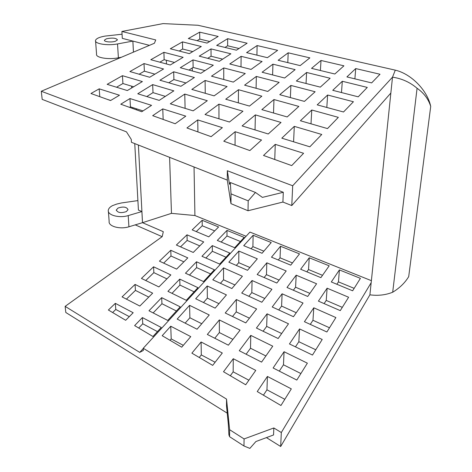 <?xml version="1.0" encoding="UTF-8"?>
<svg xmlns="http://www.w3.org/2000/svg" width="472" height="472" viewBox="0 0 472 472"><rect width="100%" height="100%" fill="white"/><g stroke="black" fill="none" stroke-linecap="round" stroke-linejoin="round"><path stroke-width="0.71" d="M115.546 41.206C111.616 42.627 103.751 41.872 104.436 40.149L106.418 38.81C112.395 37.607 116.082 37.966 117.475 39.878L115.546 41.206M126.343 211.603C120.98 213.332 117.64 212.789 116.313 209.975L118.041 208.046C123.381 206.335 126.708 206.883 128.03 209.686L126.343 211.603M134.75 143.594L138.426 210.087L141.895 211.556L128.219 215.598C119.186 218.388 107.291 215.126 108.306 210.252C108.566 208.524 109.952 206.99 112.466 205.65L116.779 204.052L121.516 202.948L137.901 200.594M128.219 215.598L128.915 226.79C119.953 229.622 108.147 226.3 109.144 221.344L108.401 211.485M181.726 347.185L162.179 335.698L170.746 326.217L190.759 336.619L181.726 347.185M212.683 365.375L191.88 353.15L201.107 341.993L222.3 353.009L212.683 365.375M245.688 384.768L223.504 371.735L233.274 358.714L255.765 370.402L245.688 384.768M280.946 405.489L257.24 391.559L267.412 376.455L291.318 388.881L280.946 405.489M207.338 334.453L228.389 345.185L240.1 330.134L219.338 319.939L207.338 334.453M271.483 257.175L290.74 265.152L299.502 253.889L280.504 246.254L271.483 257.175M177.189 319.084L197.078 329.22L209.243 314.983L189.596 305.343L177.189 319.084M243.729 245.676L262.06 253.269L271.235 242.531L253.134 235.262L243.729 245.676M273.117 367.983L296.817 380.066L307.366 363.169L284.061 351.723L273.117 367.983M304.422 321.709L326.884 331.981L335.887 317.562L313.786 307.797L304.422 321.709M239.263 350.726L261.582 362.107L272.751 346.171L250.774 335.38L239.263 350.726M300.64 269.252L320.889 277.642L329.185 265.813L309.231 257.795L300.64 269.252M289.448 343.952L312.482 355.056L322.211 339.474L299.561 328.937L289.448 343.952M212.789 279.808L231.882 288.539L242.396 276.238L223.539 267.901L212.789 279.808M272.214 306.983L293.466 316.7L303.036 303.042L282.108 293.79L272.214 306.983M195.685 298.752L215.143 308.133L226.436 294.911L207.226 285.973L195.685 298.752M256.432 328.034L278.167 338.518L288.498 323.786L267.087 313.827L256.432 328.034M331.314 281.961L352.637 290.793L360.407 278.35L339.415 269.919L331.314 281.961M318.417 301.124L340.265 310.623L348.613 297.242L327.12 288.197L318.417 301.124M225.227 312.989L245.776 322.901L256.62 308.959L236.354 299.525L225.227 312.989M241.717 293.035L261.842 302.239L271.919 289.289L252.066 280.515L241.717 293.035M257.169 274.498L276.822 283.041L286.203 270.975L266.822 262.815L257.169 274.498M286.994 287.466L307.697 296.463L316.594 283.766L296.198 275.182L286.994 287.466M228.837 262.178L247.511 270.303L257.323 258.821L238.873 251.057L228.837 262.178M371.175 282.675L392.503 77.16C401.855 78.553 410.044 82.258 417.077 88.276L392.692 292.233C385.6 295.059 378.007 295.926 369.912 294.829L371.175 282.675L281.318 432.529L273.837 427.962L244.083 438.936L229.622 429.703L229.581 436.7L243.965 445.981L244.083 438.936M229.581 436.7L228.92 434.918L228.318 424.045L226.507 405.932L226.53 399.094L143.246 348.265L249.942 232.088L371.381 280.669M226.53 399.094L229.622 429.703M230.967 203.65L227.292 180.109L227.321 170.711L229.492 184.298L230.289 182.493L255.47 192.458L262.397 197.385L283.3 192.281L282.911 202.051L248.024 210.748L248.195 200.848L231.026 193.868L230.967 203.65L248.024 210.748M227.321 170.711L283.3 192.281M390.857 93.025L291.779 205.556L282.911 202.051M227.292 180.109L131.434 142.29L131.269 139.393L126.461 131.853L42.185 99.38L41.282 91.249L154.421 43.241L155.742 39.943L121.894 31.453L163.082 23.6L197.986 25.27L395.3 70.151C411.142 73.833 427.425 90.335 430.718 106.424C428.417 99.037 423.868 92.99 417.077 88.276M255.47 192.458L248.195 200.848M230.289 182.493L231.026 193.868M243.965 445.981L249.853 448.4L255.912 441.532L273.559 434.96L273.837 427.962M133.44 52.144L132.856 41.082L149.447 45.353M131.57 86.152L131.67 87.963M132.756 107.598L132.809 108.53M141.895 211.556L142.491 222.678L128.915 226.79M135.234 224.873L162.156 236.667M143.246 348.265L143.37 350.448L139.712 352.377L65.136 306.363L162.209 236.631L163.294 231.681L142.509 222.69L138.39 145.034M136.52 109.864L136.467 108.796M133.464 52.138L132.874 41.088L117.528 43.943C107.386 45.92 94.235 43.737 95.527 40.386C96.253 38.503 99.456 37.07 105.132 36.078L122.053 34.214M132.856 41.082L122.301 38.362L121.894 31.453M188.959 70.068L193.125 67.443L204.984 70.617M192.995 59.903L180.286 67.714L200.865 73.302L213.309 65.201L192.995 59.903L193.125 67.443M168.793 82.783L173.908 79.556L173.678 71.779L159.937 80.228L180.918 86.282L194.393 77.508L173.678 71.779M185.98 82.989L173.908 79.556M197.06 40.669L199.768 39.093L209.739 41.489M199.68 32.143L188.346 38.556L207.055 43.088L218.17 36.462L199.68 32.143L199.768 39.093M139.116 74.216L144.373 71.166L144.019 63.567L129.894 71.555L149.671 77.26L163.572 68.977L144.019 63.567M154.887 74.151L144.373 71.166M159.866 62.174L164.156 59.684L174.51 62.457M163.902 52.315L150.81 59.72L170.256 64.994L183.118 57.324L163.902 52.315L164.156 59.684M99.191 88.842L119.469 95.232L110.56 100.542L90.948 93.503L99.191 88.842L99.781 96.671M110.69 100.465L107.12 99.309M225.008 47.43L227.628 45.778L239.003 48.504M227.651 38.674L216.689 45.418L236.419 50.191L247.121 43.223L227.651 38.674L227.628 45.778M129.605 107.38L130.449 106.855L129.977 98.548L120.767 104.206L141.748 111.74L151.565 105.35L129.977 98.548M143.016 110.914L130.449 106.855M146.792 96.553L153.005 92.636L165.359 96.376M152.662 84.606L137.753 93.769L159.206 100.383L173.849 90.848L152.662 84.606L153.005 92.636M179.201 51.035L182.646 49.035L182.475 41.878L170.315 48.764L189.36 53.637L201.296 46.516L182.475 41.878M192.777 51.596L182.646 49.035M116.537 87.231L122.915 83.532L133.647 86.783M122.437 75.691L107.15 84.335L127.322 90.553L142.391 81.573L122.437 75.691L122.915 83.532M207.721 58.333L211.061 56.227L211.013 48.911L199.225 56.156L219.344 61.307L230.867 53.802L211.013 48.911M222.642 59.159L211.061 56.227M227.227 413.159L65.814 312.493L65.136 306.363M369.912 294.829L280.675 446.494L266.432 437.615M280.675 446.494L281.318 432.529M179.749 279.111L167.92 291.342L186.292 300.304L197.921 287.666L179.749 279.111L179.926 285.064L194.098 291.814M179.926 285.064L172.009 293.336M196.517 261.783L185.466 273.205L203.532 281.566L214.376 269.777L196.517 261.783L196.617 267.606L189.484 275.064M210.565 273.919L196.617 267.606M202.158 220.288L192.169 229.876L208.777 236.844L218.595 226.973L202.158 220.288L202.234 225.781L196.252 231.593M214.683 230.908L202.234 225.781M153.577 266.786L141.441 278.427L158.893 286.935L170.852 274.922L153.577 266.786L153.848 272.639L166.923 278.869M153.848 272.639L145.736 280.521M170.787 250.272L159.442 261.158L176.628 269.117L187.803 257.883L170.787 250.272L170.988 256.001L163.66 263.116M183.868 261.836L170.988 256.001M115.327 303.343L108.383 310.01L125.67 320.281L133.181 312.729L115.327 303.343L115.787 309.461L129.293 316.635M115.787 309.461L112.625 312.529M227.002 230.395L217.303 240.425L234.708 247.723L244.207 237.392L227.002 230.395L226.985 235.976L221.179 242.047M240.425 241.511L226.985 235.976M142.397 317.573L134.626 325.603L152.952 336.495L161.241 327.479L142.397 317.573L142.75 323.792L157.447 331.604M142.75 323.792L138.703 328.022M161.684 297.643L148.981 310.771L167.725 320.435L180.221 306.853L161.684 297.643L161.943 303.726L153.152 312.918M176.41 310.995L161.943 303.726M187.012 234.82L176.375 245.027L193.243 252.455L203.709 241.935L187.012 234.82L187.148 240.431L199.786 245.882M187.148 240.431L180.528 246.856M135.063 284.415L122.065 296.888L139.83 306.051L152.657 293.159L135.063 284.415L135.429 290.398L126.425 299.136M148.745 297.089L135.429 290.398M212.3 245.599L201.957 256.29L219.657 264.078L229.799 253.057L212.3 245.599L212.335 251.299L225.999 257.187M212.335 251.299L205.904 258.025M392.692 292.233C399.642 288.008 404.982 282.817 408.699 276.639L430.718 106.424M170.746 326.217L171.212 338.92L169.997 340.294M171.212 338.92L183.301 345.345M201.107 341.993L201.302 354.914L199.231 357.469M201.302 354.914L215.114 362.254M233.274 358.714L233.162 371.847L230.312 375.736M233.162 371.847L248.886 380.208M267.412 376.455L266.957 389.813L263.417 395.188M266.957 389.813L284.811 399.306M354.165 288.345L338.448 281.873L336.872 284.262M327.12 288.197L326.223 300.422L324.122 303.602M326.223 300.422L342.3 307.355M267.087 313.827L266.68 326.394L263.111 331.255M266.68 326.394L281.666 333.527M236.354 299.525L236.23 311.886L232.501 316.5M236.23 311.886L249.446 318.181M207.226 285.973L207.35 298.127L203.479 302.511M207.35 298.127L218.967 303.661M296.251 312.724L281.589 306.08L278.74 309.968M264.78 298.469L251.812 292.599L248.832 296.292M234.944 284.958L223.527 279.79L220.424 283.3M299.561 328.937L298.847 341.716L295.46 346.849M298.847 341.716L315.774 349.781M322.523 275.318L308.529 269.553L306.859 271.831M265.889 355.959L250.508 348.23L246.107 354.218M266.822 262.815L266.456 274.639L264.131 277.524M266.456 274.639L279.111 280.102M329.509 327.78L312.977 320.293L310.275 324.388M300.888 373.547L283.471 364.791L279.288 371.134M296.198 275.182L295.578 287.206L293.36 290.233M295.578 287.206L309.868 293.366M263.866 251.163L252.892 246.644L251.069 248.714M201.762 323.733L189.88 317.762L185.142 323.137M292.457 262.939L280.043 257.824L278.291 259.995M232.902 339.38L219.362 332.577L214.778 338.247M238.873 251.057L238.743 262.686L236.319 265.435M238.743 262.686L249.906 267.5M175.183 123.747L152.686 115.669L162.763 108.885L185.791 116.141L175.183 123.747M211.12 136.656L186.93 127.965L197.75 119.917L222.359 127.676L211.12 136.656M249.853 150.562L223.769 141.193L235.162 131.712L261.535 140.025L249.853 150.562M291.714 165.595L263.512 155.465L275.264 144.355L303.59 153.288L291.714 165.595M205.019 114.501L229.439 122.024L242.956 111.227L218.937 104.147L205.019 114.501M278.15 60.286L300.168 65.614L309.862 57.867L288.185 52.811L278.15 60.286M170.309 103.805L193.172 110.849L207.302 100.719L184.77 94.07L170.309 103.805M246.585 52.646L267.412 57.684L277.642 50.345L257.116 45.554L246.585 52.646M281.808 138.166L309.844 146.81L321.762 134.467L294.292 126.366L281.808 138.166M317.208 104.861L343.51 111.994L353.416 101.74L327.621 95.014L317.208 104.861M242.107 125.93L268.238 133.983L281.023 122.454L255.364 114.891L242.107 125.93M311.538 68.363L334.854 74.004L343.929 65.82L321.007 60.469L311.538 68.363M395.3 70.151L392.503 77.16L292.693 185.762L41.282 91.249M300.393 120.761L327.497 128.585L338.336 117.357L311.768 110.005L300.393 120.761M205.113 80.476L191.821 89.426L214.123 95.863L227.097 86.565L205.113 80.476L205.243 93.303M273.961 99.539L261.842 109.64L287.183 116.95L298.853 106.43L273.961 99.539L273.53 113.009M223.757 67.927L211.497 76.181L233.315 82.104L245.263 73.532L223.757 67.927L223.746 79.502M290.894 85.432L279.766 94.701L304.434 101.397L315.125 91.751L290.894 85.432L290.38 97.58M346.902 76.918L371.641 82.907L380.001 74.246L355.723 68.576L346.902 76.918M332.748 90.317L358.207 96.831L367.287 87.42L342.312 81.267L332.748 90.317M256.337 76.423L244.596 85.161L267.777 91.45L279.147 82.37L256.337 76.423L256.089 88.282M238.478 89.715L225.722 99.214L249.476 106.07L261.848 96.182L238.478 89.715L238.348 102.855M262.096 72.24L284.651 78.01L295.13 69.638L272.934 64.168L262.096 72.24M296.363 81.007L320.305 87.131L330.134 78.263L306.611 72.464L296.363 81.007M229.77 63.974L251.057 69.419L262.096 61.496L241.121 56.327L229.77 63.974M291.779 205.556L292.693 185.762M142.509 222.69L171.472 213.35L169.595 157.347M166.468 63.968L166.345 60.274M171.472 213.35L194.918 215.533L194.045 166.994M192.322 70.983L192.269 67.986M191.98 52.073L191.968 51.395M194.918 215.533L246.107 236.265M355.723 68.576L354.891 78.853M342.312 81.267L341.486 92.547M339.415 269.919L338.448 281.873M282.108 293.79L281.589 306.08M252.066 280.515L251.812 292.599M223.539 267.901L223.527 279.79M311.768 110.005L311.001 123.823M321.007 60.469L320.405 70.511M235.162 131.712L235.05 145.246M255.364 114.891L255.051 129.918M272.934 64.168L272.604 74.93M327.621 95.014L326.813 107.468M275.264 144.355L274.751 159.501M294.292 126.366L293.59 141.801M306.611 72.464L306.045 83.485M257.116 45.554L256.915 55.147M162.763 108.885L163.153 119.428M184.77 94.07L185.095 108.359M288.185 52.811L287.796 62.623M197.75 119.917L197.927 131.918M218.937 104.147L218.961 118.796M241.121 56.327L240.997 66.847M309.231 257.795L308.529 269.553M250.774 335.38L250.508 348.23M313.786 307.797L312.977 320.293M284.061 351.723L283.471 364.791M253.134 235.262L252.892 246.644M189.596 305.343L189.88 317.762M280.504 246.254L280.043 257.824M219.338 319.939L219.362 332.577M139.712 352.377L143.264 348.513M121.499 57.212L118.395 57.82C108.342 59.873 95.291 57.59 96.559 54.103L95.592 41.235M118.395 57.82L117.528 43.943M104.46 40.498L104.436 40.149M116.313 209.975L116.348 210.482"/></g></svg>
